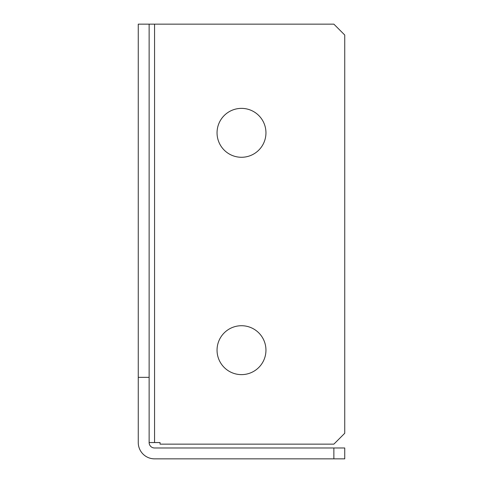 <?xml version="1.0" encoding="UTF-8"?>
<svg xmlns="http://www.w3.org/2000/svg" width="483" height="483" viewBox="0 0 483 483"><rect width="100%" height="100%" fill="white"/><g stroke="black" fill="none" stroke-linecap="round" stroke-linejoin="round"><path stroke-width="0.72" d="M217.048 132.825A24.452 24.452 0 0 0 241.5 157.277A24.452 24.452 0 0 0 265.952 132.825A24.452 24.452 0 0 0 241.5 108.373A24.452 24.452 0 0 0 217.048 132.825M217.048 350.175A24.452 24.452 0 0 0 241.5 374.627A24.452 24.452 0 0 0 265.952 350.175A24.452 24.452 0 0 0 241.5 325.723A24.452 24.452 0 0 0 217.048 350.175M344.741 447.983L344.741 458.85L154.56 458.85A16.301 16.301 0 0 1 138.259 442.549L138.259 377.344L149.126 377.344L149.126 442.549A5.434 5.434 0 0 0 154.56 447.983L344.741 447.983M333.874 458.85L333.874 447.983M138.259 377.344L138.259 24.15L149.126 24.15L149.126 377.344M149.126 24.15L333.874 24.15L344.741 35.017L344.741 433.275L333.874 444.143L160.048 444.143L160.048 442.549L149.126 442.549M154.56 442.549L154.56 24.15"/></g></svg>
